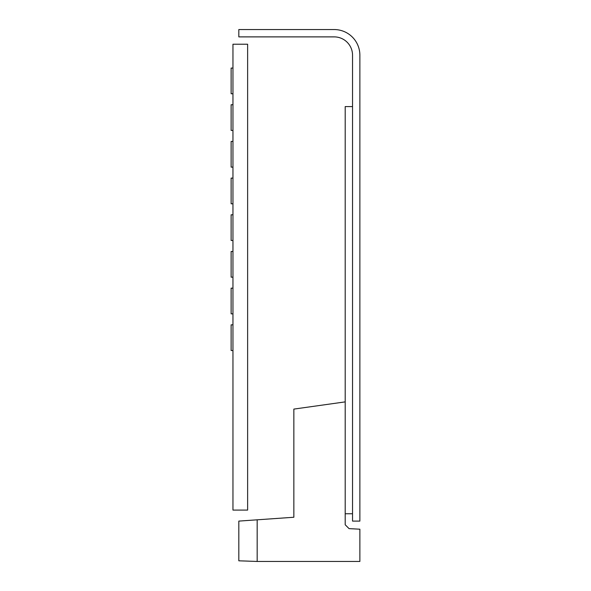 <?xml version="1.0" encoding="UTF-8"?>
<svg xmlns="http://www.w3.org/2000/svg" width="591" height="591" viewBox="0 0 591 591"><rect width="100%" height="100%" fill="white"/><g stroke="black" fill="none" stroke-linecap="round" stroke-linejoin="round"><path stroke-width="0.89" d="M232.957 510.092L247.629 510.092L247.629 44.222L232.957 44.222L232.957 510.092M352.539 55.229L352.539 521.099L359.875 521.099L359.875 55.229A25.679 25.679 0 0 0 334.203 29.55L238.823 29.55L238.823 36.886L334.203 36.886A18.343 18.343 0 0 1 352.539 55.229M352.539 106.587L345.203 106.587L345.203 401.88L293.853 409.098L293.853 517.251L257.166 519.814L257.166 561.45L359.875 561.45L359.875 529.204L349.074 528.635L345.203 524.764L345.203 401.88M352.539 513.764L345.203 513.764M257.166 519.814L238.823 521.099L238.823 560.807L257.166 561.45M232.957 214.799L231.125 214.799L231.125 240.478L232.957 240.478M232.957 251.478L231.125 251.478L231.125 277.157L232.957 277.157M232.957 288.164L231.125 288.164L231.125 313.843L232.957 313.843M232.957 178.113L231.125 178.113L231.125 203.792L232.957 203.792M232.957 141.434L231.125 141.434L231.125 167.113L232.957 167.113M232.957 104.747L231.125 104.747L231.125 130.426L232.957 130.426M232.957 324.843L231.125 324.843L231.125 350.522L232.957 350.522M232.957 68.068L231.125 68.068L231.125 93.747L232.957 93.747"/></g></svg>
